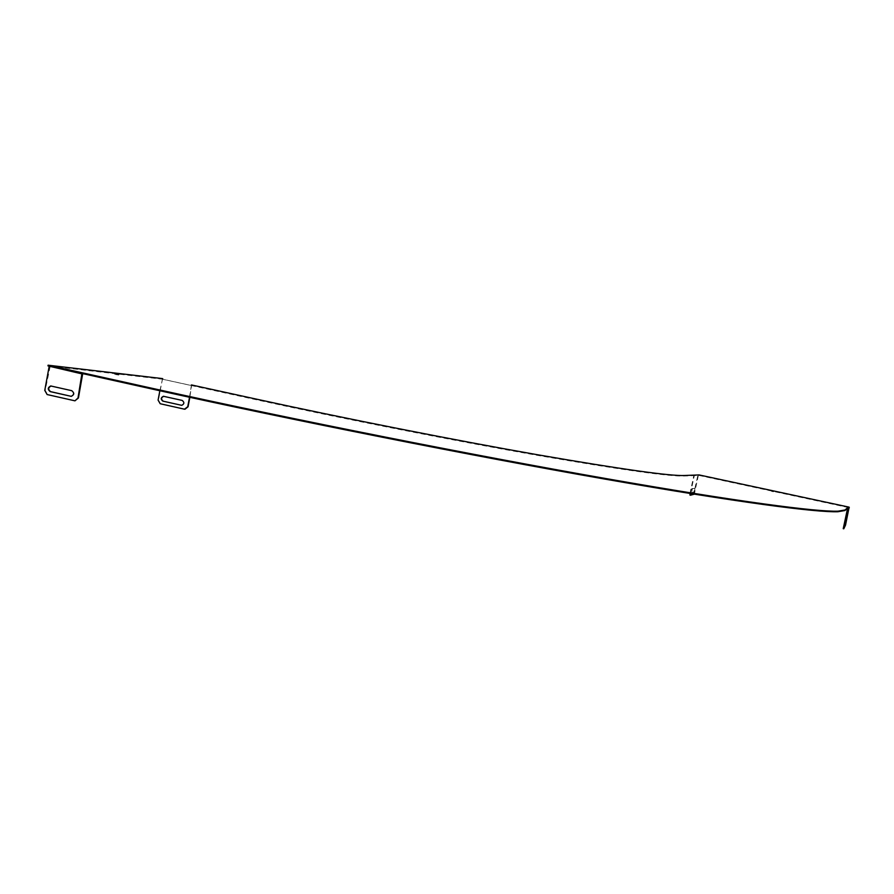 <?xml version="1.0" encoding="UTF-8"?>
<svg xmlns="http://www.w3.org/2000/svg" width="894" height="894" viewBox="0 0 894 894"><rect width="100%" height="100%" fill="white"/><g stroke="black" fill="none" stroke-linecap="round" stroke-linejoin="round"><path stroke-width="0.67" stroke-dasharray="4.47 3.35" d="M83.466 373.759L83.623 373.077M49.762 366.339L50.321 365.691L50.187 366.395L82.36 373.536M162.652 378.62L162.54 379.224L48.097 365.903M848.596 507.591L698.952 475.418L684.726 475.999C670.668 476.77 621.576 469.886 537.439 455.359C454.398 440.776 343.844 418.951 255.304 399.54L191.238 385.515L191.383 384.912L191.238 385.515L162.54 379.224L162.686 378.62M843.243 528.689L845.009 525.024L848.585 507.077M848.875 507.155L847.501 508.742M771.701 491.398L773.433 491.711L771.701 491.398M115.404 374.508L118.712 375.055L115.404 374.508M693.867 475.351L698.471 474.882M689.967 493.477L693.822 475.463L697.879 475.262L693.487 494.617L689.989 495.097M698.37 475.373L694.314 494.17M690.47 493.555L694.314 475.574M695.007 488.415L694.191 492.326L691.554 492.661L692.392 488.705L695.007 488.415L693.699 492.214L691.062 492.549L691.9 488.593L695.029 488.415M845.59 521.828L845.679 521.191L844.852 521.895L843.958 525.974L844.584 525.415M189.528 397.26L191.439 384.934M184.957 409.24L160.529 403.753L158.417 400.121L162.261 379.771L162.864 379.257L191.551 385.549L189.841 397.327M159.858 390.756L162.54 379.224M163.747 396.31L182.477 400.445C184.857 402.345 184.712 403.987 182.007 405.362L181.661 405.328M50.187 366.395L45.203 390.41L47.561 394.578L74.917 400.836M71.643 396.377L71.643 396.377C74.671 394.79 74.839 392.902 72.168 390.712L51.159 386.007M161.557 379.011L161.669 378.408L161.546 379.011M192.266 385.739L192.389 385.124M255.304 399.54L255.416 398.914M160.238 378.743L160.35 378.128M161.099 378.9L161.222 378.285M161.412 378.967L161.535 378.352M192.635 385.806L192.746 385.191M161.568 379.011L161.68 378.408M118.712 375.055L118.835 374.396M114.443 374.228L114.566 373.591"/><path stroke-width="1.34" d="M115.527 373.86L118.835 374.396L115.527 373.86M771.801 490.907L773.545 491.219L771.801 490.907M162.686 378.62L48.086 365.199L154.26 388.767C292.092 419.375 472.267 455.124 605.182 478.435C738.522 501.825 816.524 511.927 837.991 511.178L845.065 509.982L847.333 507.937L847.724 508.541M849.289 507.77L848.004 508.909L843.757 528.812L845.523 525.136L849.144 507.155L699.063 474.926L684.838 475.485C670.779 476.223 621.688 469.305 537.562 454.755C454.521 440.15 343.966 418.314 255.416 398.914L191.439 384.934M50.321 365.691L49.069 366.931L44.767 390.376L47.125 394.545L74.973 400.836L78.001 397.953L81.946 373.491L82.494 372.832L82.36 373.536L83.466 373.759M48.22 365.244L47.963 365.892L49.773 366.272M83.466 373.781L83.589 373.077L83.623 373.826L154.126 389.482C291.958 420.113 472.121 455.851 605.037 479.128C738.388 502.484 816.39 512.53 837.868 511.737L844.953 510.519L847.825 508.071M694.314 494.17L690.459 495.209L690.47 493.555M689.967 495.097L689.967 493.477M845.378 522.018L844.484 526.097L846.193 521.303L845.378 522.018M844.584 525.415L845.59 521.828M847.501 508.742L843.232 528.689M189.841 397.327L188.053 406.77L184.957 409.24M189.528 397.26L187.729 406.748L184.443 409.184L160.194 403.73L158.093 400.099L159.858 390.756M162.909 401.183C160.54 399.26 160.708 397.629 163.412 396.277L182.153 400.411C184.544 402.322 184.387 403.954 181.694 405.328L163.244 401.205C160.864 399.283 161.032 397.651 163.736 396.31L163.747 396.31M181.661 405.328L163.244 401.205M49.762 366.339L82.226 373.949M74.917 400.836L78.415 397.986L82.65 374.005M50.734 385.962L51.103 385.996C48.12 387.583 47.941 389.46 50.6 391.639L71.218 396.344C74.247 394.746 74.425 392.857 71.743 390.678L50.734 385.962C47.695 387.527 47.505 389.404 50.165 391.606L71.218 396.344M848.875 507.155L847.668 507.993M49.047 366.138L49.17 365.445M154.126 389.482L154.26 388.767M83.623 373.826L83.757 373.122M48.622 366.059L48.745 365.367M48.265 365.981L48.399 365.288M837.868 511.737L837.991 511.178M47.963 365.892L48.086 365.199M849.088 507.256L847.881 508.094"/></g></svg>
